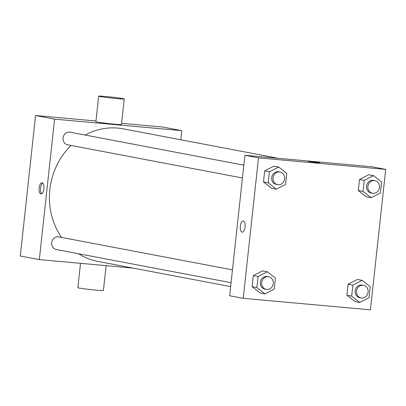<?xml version="1.0" encoding="UTF-8"?>
<svg xmlns="http://www.w3.org/2000/svg" width="406" height="406" viewBox="0 0 406 406"><rect width="100%" height="100%" fill="white"/><g stroke="black" fill="none" stroke-linecap="round" stroke-linejoin="round"><path stroke-width="0.61" d="M133.041 268.087L39.331 259.607L20.3 255.993L35.561 115.532L95.973 120.998M121.582 123.317L162.76 127.042L181.792 130.656L180.802 139.781M39.331 259.607L54.592 119.146L35.561 115.532M42.133 182.756A5.623 2.411 95.2 0 1 43.914 188.678A5.623 2.411 95.2 0 1 41.016 193.946A5.623 2.411 95.2 0 1 39.123 188.125A5.623 2.411 95.2 0 1 42.031 182.746A5.623 2.411 95.2 0 1 42.133 182.756M278.394 158.31L123.15 128.834A67.482 60.905 100.8 0 0 117.847 128.093A67.482 60.905 100.8 0 0 85.153 135.046M71.065 145.455A67.482 60.905 100.8 0 0 61.616 237.444M78.586 253.745A67.482 60.905 100.8 0 0 97.973 261.428L230.638 286.616M54.592 119.146L181.792 130.656M232.455 269.878L58.662 236.881A6.425 5.801 100.8 0 0 58.154 236.81A6.425 5.801 100.8 0 0 51.719 242.392A6.425 5.801 100.8 0 0 56.261 249.507L231.065 282.698M243.828 165.171L70.035 132.173A6.425 5.801 100.8 0 0 69.533 132.102A6.425 5.801 100.8 0 0 63.092 137.685A6.425 5.801 100.8 0 0 67.64 144.8L242.438 177.99M124.226 98.942L121.455 124.485A12.855 0.487 -173.8 0 1 114.111 124.124A12.855 0.487 -173.8 0 1 95.897 121.704L98.673 96.166A12.855 0.487 -173.8 0 1 111.503 97.075A12.855 0.487 -173.8 0 1 124.226 98.942A12.855 0.487 -173.8 0 1 116.887 98.587A12.855 0.487 -173.8 0 1 98.673 96.166M80.51 263.332L77.866 287.707A12.855 0.487 6.2 0 0 90.589 289.574A12.855 0.487 6.2 0 0 103.418 290.483L106.118 265.651M41.767 193.748A5.623 2.411 95.2 0 1 40.58 188.257A5.623 2.411 95.2 0 1 42.737 183.076M229.644 295.741L244.904 155.28L372.104 166.79L385.7 169.373L370.439 309.834L243.24 298.324L229.644 295.741M243.24 298.324L258.5 157.863L244.904 155.28M243.321 220.955A5.623 2.411 95.2 0 1 245.102 226.878A5.623 2.411 95.2 0 1 242.204 232.146A5.623 2.411 95.2 0 1 240.311 226.325A5.623 2.411 95.2 0 1 243.219 220.945A5.623 2.411 95.2 0 1 243.321 220.955M354.991 301.551L346.922 295.233L348.12 284.175L357.397 279.435L348.12 284.175L346.922 295.233L354.991 301.551L359.752 302.455L351.677 296.136L352.88 285.078L362.152 280.338L370.226 286.651L369.024 297.71L359.752 302.455M271.543 188.262L263.474 181.949L264.671 170.89L273.948 166.145L264.671 170.89L263.474 181.949L271.543 188.262L276.303 189.166L268.229 182.852L269.432 171.794L278.704 167.049L286.778 173.362L285.575 184.42L276.303 189.166M258.5 157.863L385.7 169.373M260.17 292.97L252.096 286.656L253.298 275.598L262.57 270.853L253.298 275.598L252.096 286.656L260.17 292.97L264.925 293.873L256.856 287.56L258.059 276.501L267.331 271.756L275.4 278.069L274.202 289.128L264.925 293.873M366.369 196.844L358.295 190.531L359.498 179.472L368.77 174.727L359.498 179.472L358.295 190.531L366.369 196.844L371.125 197.747L363.055 191.434L364.253 180.376L373.53 175.631L381.599 181.944L380.397 193.002L371.125 197.747M316.32 162.522L308.352 161.461L313.965 161.857L319.532 162.674L316.32 162.522M308.352 161.461L319.532 162.679M242.209 232.146A5.623 2.411 95.2 0 1 240.311 226.325A5.623 2.411 95.2 0 1 243.219 220.945M374.885 180.629L373.525 180.376A6.425 5.801 100.8 0 0 373.023 180.305A6.425 5.801 100.8 0 0 366.582 185.882A6.425 5.801 100.8 0 0 371.13 193.002L372.485 193.261A6.425 5.801 100.8 0 0 379.387 188.029A6.425 5.801 100.8 0 0 374.885 180.629A6.425 5.801 100.8 0 0 374.378 180.558A6.425 5.801 100.8 0 0 367.943 186.141A6.425 5.801 100.8 0 0 372.485 193.261M363.055 191.434L358.295 190.531M364.253 180.376L359.498 179.472M373.53 175.631L368.77 174.727M363.512 285.337L362.152 285.078A6.425 5.801 100.8 0 0 361.644 285.012A6.425 5.801 100.8 0 0 355.204 290.589A6.425 5.801 100.8 0 0 359.752 297.71L361.112 297.968A6.425 5.801 100.8 0 0 368.009 292.736A6.425 5.801 100.8 0 0 363.512 285.337A6.425 5.801 100.8 0 0 363.005 285.266A6.425 5.801 100.8 0 0 356.564 290.848A6.425 5.801 100.8 0 0 361.112 297.968M351.677 296.136L346.922 295.233M352.88 285.078L348.12 284.175M362.152 280.338L357.397 279.435M280.064 172.053L278.704 171.794A6.425 5.801 100.8 0 0 278.196 171.723A6.425 5.801 100.8 0 0 271.756 177.305A6.425 5.801 100.8 0 0 276.303 184.42L277.663 184.679A6.425 5.801 100.8 0 0 284.56 179.447A6.425 5.801 100.8 0 0 280.064 172.053A6.425 5.801 100.8 0 0 279.556 171.982A6.425 5.801 100.8 0 0 273.116 177.564A6.425 5.801 100.8 0 0 277.663 184.679M268.229 182.852L263.474 181.949M269.432 171.794L264.671 170.89M278.704 167.049L273.948 166.145M268.686 276.76L267.326 276.501A6.425 5.801 100.8 0 0 266.823 276.43A6.425 5.801 100.8 0 0 260.383 282.013A6.425 5.801 100.8 0 0 264.93 289.128L266.29 289.387A6.425 5.801 100.8 0 0 273.187 284.154A6.425 5.801 100.8 0 0 268.686 276.76A6.425 5.801 100.8 0 0 268.183 276.689A6.425 5.801 100.8 0 0 261.743 282.272A6.425 5.801 100.8 0 0 266.29 289.387M256.856 287.56L252.096 286.656M258.059 276.501L253.298 275.598M267.331 271.756L262.57 270.853"/></g></svg>
